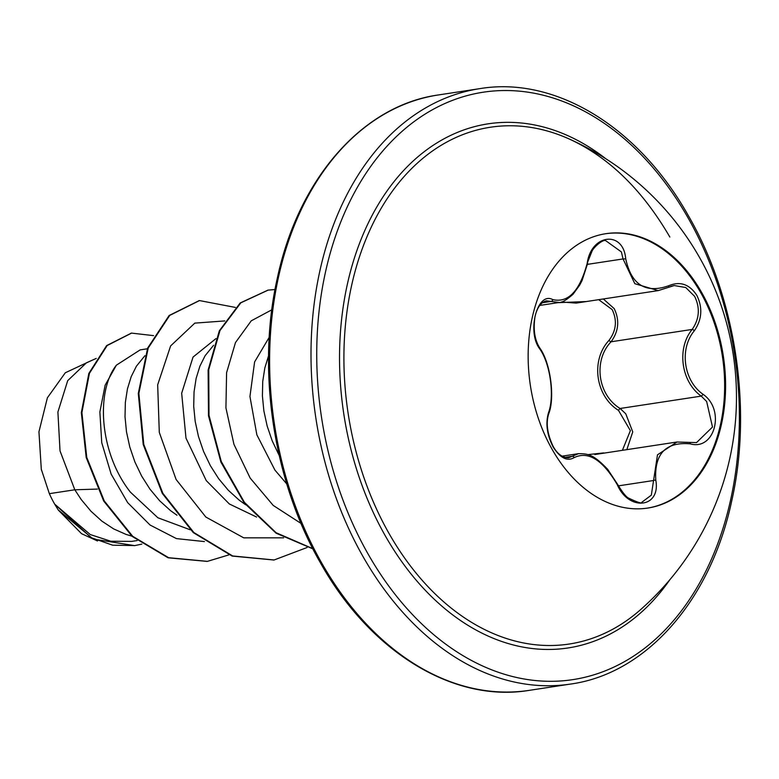 <?xml version="1.0" encoding="UTF-8"?>
<svg xmlns="http://www.w3.org/2000/svg" width="779" height="779" viewBox="0 0 779 779"><rect width="100%" height="100%" fill="white"/><g stroke="black" fill="none" stroke-linecap="round" stroke-linejoin="round"><path stroke-width="1.17" d="M605.507 233.749A138.779 97.56 -98.7 0 1 700.516 292.271A138.779 97.56 -98.7 0 1 647.291 508.132M701.451 292.125A138.779 97.56 -98.7 0 1 647.758 508.064A138.779 97.56 -98.7 0 1 552.282 449.61A138.779 97.56 -98.7 0 1 605.965 233.671A138.779 97.56 -98.7 0 1 701.451 292.125M625.693 258.618C631.272 284.812 645.625 293.858 668.733 285.737C680.106 280.995 689.464 284.189 696.806 295.319C702.824 307.666 702.006 319.468 694.371 330.734C679.171 348.729 683.534 380.717 702.999 394.252C725.6 409.705 714.908 451.022 690.213 443.835C665.694 441.693 654.214 453.806 655.791 480.176C660.972 507.996 628.877 511.754 617.299 484.723C602.673 459.863 588.311 450.817 574.22 457.585C567.316 461.665 560.296 458.13 553.139 446.99C546.907 434.682 545.378 423.221 548.552 412.617C554.677 396.005 550.334 364.075 539.935 349.158C526.507 332.282 537.218 290.995 552.759 299.603C568.271 303.138 579.751 291.015 587.21 263.234C591.183 234.012 623.249 230.204 625.693 258.618A2.006 0.613 172.7 0 1 623.044 258.94L621.399 251.938L605.419 240.468C601.622 239.932 592.838 248.15 591.797 251.744L587.21 263.234M696.523 442.608L712.493 427.048L706.65 401.497L701.236 396.122C681.08 381.798 676.523 348.349 692.18 329.429C699.435 318.903 700.243 307.871 694.625 296.351L685.744 287.519L674.215 285.552L670.787 286.38M603.326 298.961L614.183 308.601C619.763 320.208 618.721 331.27 611.057 341.786C593.072 360.502 597.688 394.924 620.113 408.478L625.771 413.815L632.752 431.907L627.114 448.782M622.392 450.33L630.367 430.631L618.507 410.397C595.37 395.985 590.57 360.102 608.993 340.384C616.267 330.647 617.319 320.373 612.158 309.575L598.691 299.672M587.785 454.624L603.686 452.92M568.573 138.701A283.079 283.079 0 0 1 640.357 609.84A261.393 183.766 -98.7 0 1 640.328 609.869A261.393 183.766 -98.7 0 1 389.315 533.966A261.393 183.766 -98.7 0 1 369.743 230.418A261.393 183.766 -98.7 0 1 568.573 138.701L568.573 138.701C608.399 156.754 642.169 189.54 669.862 237.059M96.236 358.428L86.44 362.8L67.705 380.649L57.899 412.013L60.022 450.905L74.803 489.787L49.35 493.662A94.025 66.098 81.3 0 0 54.433 503.701A94.025 66.098 81.3 0 0 54.705 504.169L90.237 534.55L110.803 541.23L131.602 541.395L137.094 540.568M97.433 489.076L74.803 489.787L81.269 499.612L90.977 511.248L101.845 521.102L113.627 528.892L126.052 534.413L131.836 536.127M140.142 349.898L116.383 365.176C95.661 391.603 99.42 452.93 130.385 492.133L157.864 517.753L190.232 529.788M144.894 355.73L136.413 366.188L131.184 376.685L127.444 388.857L125.351 402.373L125.02 416.833L126.49 431.858L129.791 447.01L134.864 461.889L141.642 476.066L149.967 489.154L159.666 500.79L170.533 510.635L176.979 515.231M215.949 338.612L193.036 357.074L181.673 393.259L185.986 438.139L206.24 480.585L229.328 503.964L256.593 517.042M213.582 345.272L205.111 355.721L199.872 366.227L196.133 378.399L194.049 391.905L193.708 406.375L195.188 421.39L198.479 436.552L203.562 451.431L210.33 465.608L218.656 478.696L228.364 490.322L239.231 500.176L245.667 504.773M269.213 337.307L254.606 361.923L249.942 396.501L256.856 434.818L274.938 470.117L286.76 483.915M268.551 355.799L264.831 367.941L262.737 381.447L262.406 395.907L263.877 410.932L267.178 426.094L272.251 440.963L279.203 455.472M58.454 510.226L81.552 533.693L97.492 540.977M49.35 493.662L41.297 469.26L38.95 431.8L47.383 397.796L65.3 372.771L90.345 361.057M204.41 541.58L176.424 538.601L150.045 525.017L127.649 502.621L111.144 474.099L101.747 442.725L99.868 411.984L105.136 385.196L116.383 365.176M228.88 554.882L207.428 561.357L168.644 557.706L132.693 536.293L104.259 500.926L86.761 457.4L81.902 412.568L89.419 373.336L107.181 345.525L131.583 333.11L153.551 335.632M141.807 544.131L134.864 545.573L112.682 545.193L91.055 537.617L54.705 504.169M207.136 561.396L168.079 557.793L132.118 536.38L103.685 501.014L86.187 457.487L81.337 412.656L88.845 373.423L106.606 345.613L131.291 333.159M134.582 545.612L93.207 539.068L58.201 509.904L54.842 504.412M224.771 320.929L194.818 323.119L170.63 345.905L157.67 384.826L159.296 432.394L176.103 479.474L205.831 517.042L243.759 537.851L283.624 537.841M271.803 309.818L251.237 320.831L235.472 342.575L226.592 372.693L225.929 407.884L233.943 444.332L250.156 478.063L273.215 505.425L301.035 523.43M235.375 307.423L199.492 300.577L169.725 315.407L148.205 348.028L138.866 393.366L143.784 444.429L162.869 493.331L193.864 532.534L232.697 555.972L274.12 559.974L307.082 547.51M275.016 289.535L268.18 290.109L240.838 302.817L219.98 330.539L208.733 369.704L209.006 415.295L221.255 461.489L244.44 502.377L276.107 532.729L312.769 548.64M199.21 300.616L169.15 315.495L147.63 348.116L138.292 393.453L143.209 444.517L162.295 493.419L193.289 532.622L232.123 556.06L273.838 560.013M267.898 290.158L240.214 302.953L219.337 330.773L208.12 370.083L208.49 415.811L220.895 462.083L244.246 502.961L276.087 533.187L312.885 548.864M41.297 469.26A93.519 65.748 81.3 0 0 41.55 470.38M586.227 301.561L557.861 302.68M702.999 394.252A2.006 0.662 127.7 0 1 701.236 396.122L620.113 408.478A2.006 0.526 -54.9 0 0 618.507 410.397M694.371 330.734A2.006 0.701 -142.7 0 0 692.18 329.429L611.057 341.786A2.006 0.565 39.8 0 1 608.993 340.384M561.396 301.989L576.178 303.099L658.216 290.606L634.817 283.692L623.044 258.94L587.454 264.363M617.299 484.723L617.718 484.548C622.664 492.669 626.335 497.206 628.741 498.171C637.719 502.474 642.081 503.838 641.828 502.26L651.332 495.142L657.495 454.809L677 442.005L594.825 454.527M668.246 287.412L658.216 290.606L668.46 287.363A2.006 1.013 64 0 1 668.246 287.412M559.205 302.476L546.449 300.821M568.446 457.818L578.495 453.66C588.164 453.68 593.403 454.371 607.688 469.328L617.718 484.548M677 442.005L689.298 442.414A2.006 0.993 -78.5 0 1 689.561 442.394L677 442.014M690.213 443.835A2.006 0.993 -78.5 0 0 689.561 442.394L696.601 442.599M668.733 285.737A2.006 1.013 64 0 1 668.46 287.363L674.215 285.552M542.301 302.758L550.938 301.444A2.006 1.646 -66.9 0 0 552.759 299.603M546.478 300.811C541.015 302.194 537.198 307.403 535.046 316.459C533.06 329.527 534.676 340.092 539.866 348.145A2.006 1.315 146.2 0 1 539.935 349.158M539.866 348.145C550.461 362.654 555.125 397.66 548.757 413.668A2.006 1.354 -160.9 0 0 548.552 412.617M564.648 457.439L571.981 456.328A2.006 1.665 53.8 0 1 574.22 457.585M655.791 480.176A2.006 0.682 171.9 0 0 653.153 480.575L618.399 485.862M669.901 579.664A265.094 186.366 -98.7 0 1 385.586 536.332A265.094 186.366 -98.7 0 1 376.948 206.717A265.094 186.366 -98.7 0 1 605.799 158.731M368.37 554.512A297.13 208.889 -98.7 0 1 389.685 143.326A297.13 208.889 -98.7 0 1 687.75 217.322A297.13 208.889 -98.7 0 1 666.434 628.507A297.13 208.889 -98.7 0 1 368.37 554.512M363.394 557.219A301.142 211.713 -98.7 0 1 479.893 88.631C554.59 76.099 638.118 126.013 688.412 215.764C735.746 297.49 752.66 408.975 731.705 501.024C710.331 601.466 645.528 673.796 570.579 684.059A301.142 211.713 -98.7 0 1 363.394 557.219M529.175 690.369C454.478 702.901 370.95 652.987 320.656 563.236C273.322 481.51 256.408 370.025 277.363 277.976C298.737 177.534 363.54 105.204 438.489 94.941A301.142 211.713 81.3 0 0 321.99 563.519A301.142 211.713 81.3 0 0 529.175 690.369L570.579 684.059M140.142 349.888L147.367 348.788M438.489 94.941L479.893 88.631M207.428 561.357L206.854 561.445M131.583 333.11L131.008 333.198M134.864 545.573L134.29 545.66M198.918 300.665L199.492 300.577M273.556 560.062L274.12 559.974M267.606 290.197L268.18 290.109M539.759 305.436L559.176 302.476M561.951 456.182L578.466 453.66M587.668 263.331L582.04 280.606L579.625 285.211L573.052 294.258C566.411 300.051 561.805 302.788 559.205 302.466L559.205 302.466M548.757 413.668C545.797 422.89 547.228 433.728 553.041 446.163C557.102 453.729 562.253 457.614 568.485 457.809"/></g></svg>
